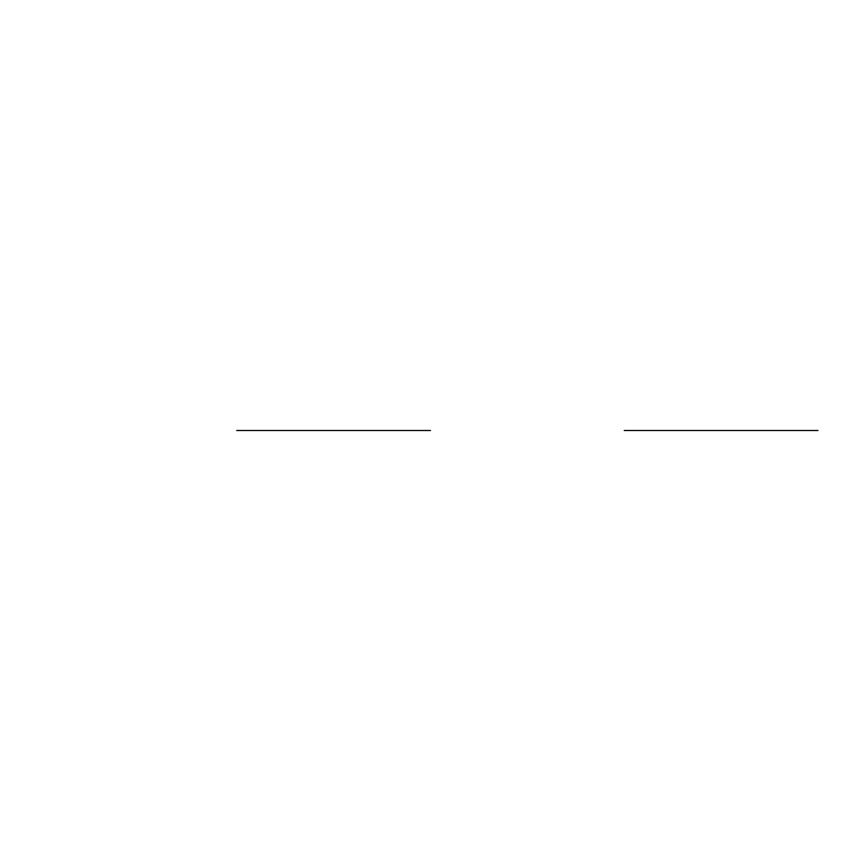 <?xml version="1.0" encoding="UTF-8"?>
<svg xmlns="http://www.w3.org/2000/svg" width="861" height="861" viewBox="0 0 861 861"><rect width="100%" height="100%" fill="white"/><g stroke="black" fill="none" stroke-linecap="round" stroke-linejoin="round"><path stroke-width="1.29" d="M624.225 430.5L817.95 430.5L624.225 430.5M236.775 430.5L430.5 430.5L236.775 430.5"/></g></svg>
